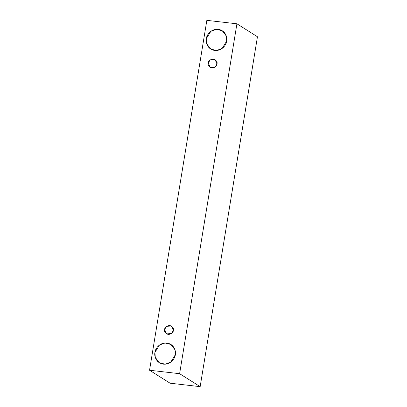<?xml version="1.0" encoding="UTF-8"?>
<svg xmlns="http://www.w3.org/2000/svg" width="407" height="407" viewBox="0 0 407 407"><rect width="100%" height="100%" fill="white"/><g stroke="black" fill="none" stroke-linecap="round" stroke-linejoin="round"><path stroke-width="0.61" d="M149.547 370.243L206.842 20.35L236.92 23.799L257.453 36.757L236.92 23.799L179.619 373.692L200.158 386.65L257.453 36.757L200.158 386.65L179.619 373.692L149.547 370.243L170.08 383.201L149.547 370.243L179.619 373.692L236.92 23.799L206.842 20.35L149.547 370.243M170.08 383.201L200.158 386.65L170.08 383.201M226.679 41.061C226.582 44.2 222.324 51.175 214.764 50.453C207.244 49.44 205.387 41.768 206.303 38.726C206.4 35.592 210.658 28.617 218.218 29.34C225.737 30.347 227.594 38.024 226.679 41.061L226.328 36.07L222.258 30.754L216.402 29.299L210.831 31.359L206.303 38.726L206.654 43.722L210.724 49.033L216.58 50.493L222.151 48.428L226.679 41.061M175.31 354.756C175.214 357.895 170.955 364.865 163.39 364.148C155.876 363.136 154.019 355.464 154.935 352.421C155.031 349.287 159.285 342.312 166.85 343.035C174.364 344.042 176.221 351.719 175.31 354.756L174.959 349.766L170.889 344.449L165.033 342.989L159.463 345.055L154.935 352.421L155.281 357.417L159.351 362.729L165.206 364.189L170.782 362.123L175.31 354.756M173.357 330.464C173.255 332.631 171.55 333.974 168.249 334.488C165.232 333.247 164.026 331.573 164.626 329.461C164.728 327.294 166.427 325.951 169.729 325.437C172.746 326.679 173.957 328.352 173.357 330.464L171.464 326.043L166.565 326.302L164.626 329.461L166.519 333.877L171.418 333.618L173.357 330.464M216.987 64.021C216.885 66.188 215.181 67.531 211.879 68.045C208.867 66.809 207.656 65.13 208.257 63.024C208.359 60.852 210.058 59.514 213.365 59C216.376 60.236 217.587 61.915 216.987 64.021L215.094 59.605L210.195 59.865L208.257 63.024L210.149 67.44L215.049 67.18L216.987 64.021"/></g></svg>
